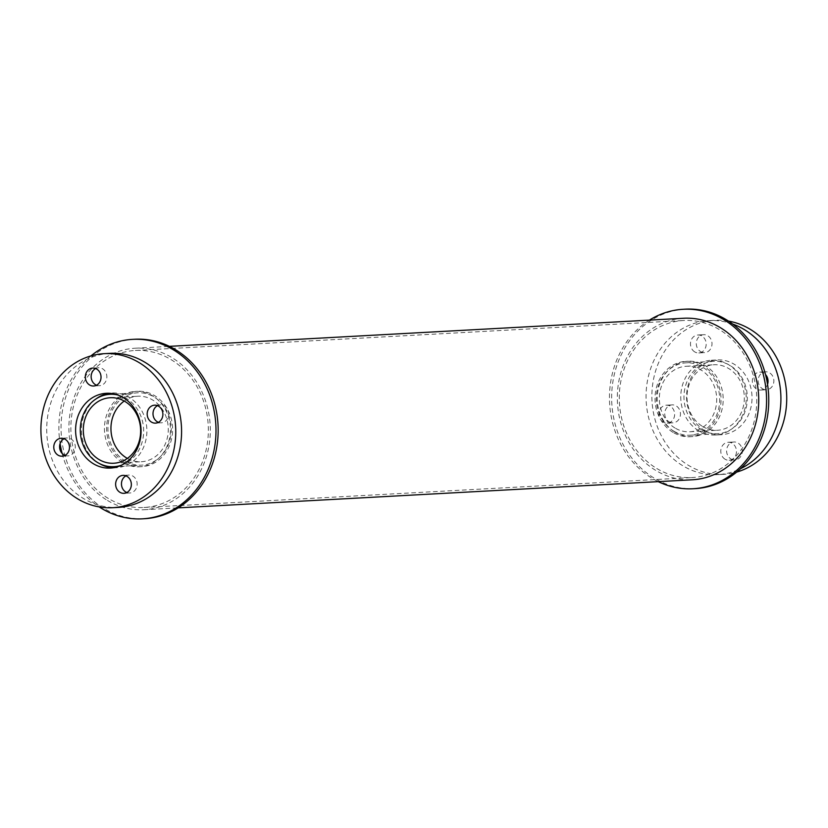 <?xml version="1.0" encoding="UTF-8"?>
<svg xmlns="http://www.w3.org/2000/svg" width="828" height="828" viewBox="0 0 828 828"><rect width="100%" height="100%" fill="white"/><g stroke="black" fill="none" stroke-linecap="round" stroke-linejoin="round"><path stroke-width="0.62" stroke-dasharray="4.14 3.1" d="M127.357 458.422A32.799 28.659 -93.1 0 0 141.402 461.734A32.799 28.659 -93.1 0 0 168.229 427.424A32.799 28.659 -93.1 0 0 137.821 396.229A32.799 28.659 -93.1 0 0 124.221 401.052M125.214 461.01A36.246 31.671 -93.1 0 0 141.588 465.17A36.246 31.671 -93.1 0 0 171.23 427.258A36.246 31.671 -93.1 0 0 137.634 392.793A36.246 31.671 -93.1 0 0 108.582 421.1A36.246 31.671 -93.1 0 0 125.214 461.01M121.312 465.274A36.246 31.671 -93.1 0 0 143.596 428.769A36.246 31.671 -93.1 0 0 117.472 394.904M95.893 399.003A37.446 32.716 -93.1 0 0 99.277 463.463A37.446 32.716 -93.1 0 0 99.422 463.545M113.281 467.768A37.446 32.716 -93.1 0 0 116.199 467.758A37.446 32.716 -93.1 0 0 146.825 428.594A37.446 32.716 -93.1 0 0 112.111 392.989A37.446 32.716 -93.1 0 0 109.213 393.29M96.545 385.206A8.984 7.856 -93.1 0 0 99.484 385.693A8.984 7.856 -93.1 0 0 106.843 376.295A8.984 7.856 -93.1 0 0 98.511 367.746A8.984 7.856 -93.1 0 0 95.634 368.543M158.396 422.321A8.984 7.856 -93.1 0 0 161.346 422.808A8.984 7.856 -93.1 0 0 168.695 413.4A8.984 7.856 -93.1 0 0 160.363 404.861A8.984 7.856 -93.1 0 0 157.496 405.658M126.85 492.525A8.984 7.856 -93.1 0 0 129.799 493.002A8.984 7.856 -93.1 0 0 137.148 483.604A8.984 7.856 -93.1 0 0 128.816 475.055A8.984 7.856 -93.1 0 0 125.939 475.852M64.998 455.41A8.984 7.856 -93.1 0 0 67.937 455.886A8.984 7.856 -93.1 0 0 75.296 446.489A8.984 7.856 -93.1 0 0 66.965 437.94A8.984 7.856 -93.1 0 0 64.087 438.736M109.948 353.349A77.139 67.399 -93.1 0 0 48.127 413.596A77.139 67.399 -93.1 0 0 83.514 498.539A77.139 67.399 -93.1 0 0 118.363 507.398M702.641 426.492A32.799 28.659 -93.1 0 0 717.452 430.26A32.799 28.659 -93.1 0 0 744.279 395.939A32.799 28.659 -93.1 0 0 713.871 364.755A32.799 28.659 -93.1 0 0 687.592 390.371A32.799 28.659 -93.1 0 0 702.641 426.492M674.996 428.004A32.799 28.659 86.9 0 1 659.947 391.882A32.799 28.659 86.9 0 1 686.236 366.266A32.799 28.659 86.9 0 1 716.644 397.45A32.799 28.659 86.9 0 1 689.817 431.771A32.799 28.659 86.9 0 1 674.996 428.004M701.264 429.535A36.246 31.671 -93.1 0 0 717.638 433.696A36.246 31.671 -93.1 0 0 747.291 395.784A36.246 31.671 -93.1 0 0 713.684 361.318A36.246 31.671 -93.1 0 0 684.642 389.626A36.246 31.671 -93.1 0 0 701.264 429.535M673.63 431.046A36.246 31.671 -93.1 0 0 690.003 435.207A36.246 31.671 -93.1 0 0 719.646 397.285A36.246 31.671 -93.1 0 0 686.05 362.83A36.246 31.671 -93.1 0 0 656.997 391.137A36.246 31.671 -93.1 0 0 673.63 431.046M704.431 430.394A37.446 32.716 -93.1 0 0 721.343 434.7A37.446 32.716 -93.1 0 0 751.969 395.525A37.446 32.716 -93.1 0 0 717.255 359.921A37.446 32.716 -93.1 0 0 687.25 389.16A37.446 32.716 -93.1 0 0 704.431 430.394M698.615 430.715A37.446 32.716 86.9 0 1 681.434 389.481A37.446 32.716 86.9 0 1 711.438 360.242A37.446 32.716 86.9 0 1 746.152 395.846A37.446 32.716 86.9 0 1 715.527 435.01A37.446 32.716 86.9 0 1 698.615 430.715M700.581 351.589A8.984 7.856 -93.1 0 0 704.638 352.624A8.984 7.856 -93.1 0 0 711.987 343.227A8.984 7.856 -93.1 0 0 703.655 334.678A8.984 7.856 -93.1 0 0 696.451 341.695A8.984 7.856 -93.1 0 0 700.581 351.589M694.754 351.91A8.984 7.856 86.9 0 1 690.635 342.016A8.984 7.856 86.9 0 1 697.838 334.998A8.984 7.856 86.9 0 1 706.17 343.548A8.984 7.856 86.9 0 1 698.822 352.945A8.984 7.856 86.9 0 1 694.754 351.91M762.433 388.705A8.984 7.856 -93.1 0 0 766.49 389.74A8.984 7.856 -93.1 0 0 773.849 380.342A8.984 7.856 -93.1 0 0 765.517 371.793A8.984 7.856 -93.1 0 0 758.313 378.81A8.984 7.856 -93.1 0 0 762.433 388.705M767.535 384.368A8.984 7.856 86.9 0 1 760.673 390.06A8.984 7.856 86.9 0 1 756.616 389.025A8.984 7.856 86.9 0 1 752.497 379.131A8.984 7.856 86.9 0 1 759.69 372.114A8.984 7.856 86.9 0 1 765.507 374.566M730.886 458.909A8.984 7.856 -93.1 0 0 734.943 459.933A8.984 7.856 -93.1 0 0 742.292 450.535A8.984 7.856 -93.1 0 0 733.97 441.986A8.984 7.856 -93.1 0 0 726.767 449.014A8.984 7.856 -93.1 0 0 730.886 458.909M725.069 459.219A8.984 7.856 86.9 0 1 720.95 449.325A8.984 7.856 86.9 0 1 728.143 442.307A8.984 7.856 86.9 0 1 736.475 450.856A8.984 7.856 86.9 0 1 729.126 460.254A8.984 7.856 86.9 0 1 725.069 459.219M669.034 421.794A8.984 7.856 -93.1 0 0 673.092 422.818A8.984 7.856 -93.1 0 0 680.44 413.42A8.984 7.856 -93.1 0 0 672.108 404.871A8.984 7.856 -93.1 0 0 664.905 411.899A8.984 7.856 -93.1 0 0 669.034 421.794M663.207 422.104A8.984 7.856 86.9 0 1 659.088 412.209A8.984 7.856 86.9 0 1 666.292 405.192A8.984 7.856 86.9 0 1 674.623 413.741A8.984 7.856 86.9 0 1 667.275 423.139A8.984 7.856 86.9 0 1 663.207 422.104M728.443 321.078A77.139 67.399 -93.1 0 0 715.092 320.291A77.139 67.399 -93.1 0 0 653.282 380.528A77.139 67.399 -93.1 0 0 688.668 465.471A77.139 67.399 -93.1 0 0 723.506 474.33A77.139 67.399 -93.1 0 0 736.692 472.095M732.656 324.038A77.139 67.399 -93.1 0 0 709.275 320.602A77.139 67.399 -93.1 0 0 647.455 380.849A77.139 67.399 -93.1 0 0 682.852 465.791A77.139 67.399 -93.1 0 0 717.69 474.651A77.139 67.399 -93.1 0 0 740.563 468.689M124.624 462.334A37.746 32.975 -93.1 0 0 141.671 466.671A37.746 32.975 -93.1 0 0 172.545 427.186A37.746 32.975 -93.1 0 0 137.552 391.292A37.746 32.975 -93.1 0 0 107.298 420.769A37.746 32.975 -93.1 0 0 124.624 462.334M122.44 462.459A37.746 32.975 86.9 0 1 105.125 420.893A37.746 32.975 86.9 0 1 135.368 391.416A37.746 32.975 86.9 0 1 170.361 427.3A37.746 32.975 86.9 0 1 139.487 466.785A37.746 32.975 86.9 0 1 122.44 462.459M134.705 339.252A89.869 78.525 -93.1 0 0 62.69 409.436A89.869 78.525 -93.1 0 0 103.914 508.402A89.869 78.525 -93.1 0 0 144.517 518.711M90.945 355.905A89.869 78.525 -93.1 0 0 60.102 443.632M62.121 453.433A89.869 78.525 -93.1 0 0 99.194 506.922M675.213 432.257A37.746 32.975 -93.1 0 0 692.27 436.584A37.746 32.975 -93.1 0 0 723.134 397.098A37.746 32.975 -93.1 0 0 688.151 361.215A37.746 32.975 -93.1 0 0 657.898 390.692A37.746 32.975 -93.1 0 0 675.213 432.257M673.04 432.371A37.746 32.975 86.9 0 1 655.714 390.806A37.746 32.975 86.9 0 1 685.967 361.329A37.746 32.975 86.9 0 1 720.96 397.223A37.746 32.975 86.9 0 1 690.086 436.708A37.746 32.975 86.9 0 1 673.04 432.371M685.305 309.165A89.869 78.525 -93.1 0 0 613.289 379.348A89.869 78.525 -93.1 0 0 654.513 478.315A89.869 78.525 -93.1 0 0 695.106 488.634M649.431 320.125A89.869 78.525 -93.1 0 0 609.48 399.572A89.869 78.525 -93.1 0 0 652.329 478.439A89.869 78.525 -93.1 0 0 658.26 481.648M656.79 468.503A78.629 68.703 -93.1 0 0 692.311 477.539A78.629 68.703 -93.1 0 0 756.626 395.266A78.629 68.703 -93.1 0 0 683.731 320.498A78.629 68.703 -93.1 0 0 620.721 381.915A78.629 68.703 -93.1 0 0 656.79 468.503M108.375 498.477A78.629 68.703 86.9 0 1 72.305 411.878A78.629 68.703 86.9 0 1 135.316 350.461A78.629 68.703 86.9 0 1 208.211 425.23A78.629 68.703 86.9 0 1 143.896 507.502A78.629 68.703 86.9 0 1 108.375 498.477M683.617 318.252A80.885 70.67 -93.1 0 0 618.795 381.429A80.885 70.67 -93.1 0 0 655.9 470.49A80.885 70.67 -93.1 0 0 692.436 479.774M107.485 500.464A80.885 70.67 -93.1 0 0 144.02 509.748A80.885 70.67 -93.1 0 0 210.177 425.126A80.885 70.67 -93.1 0 0 135.202 348.226A80.885 70.67 -93.1 0 0 70.38 411.392A80.885 70.67 -93.1 0 0 107.485 500.464M113.757 463.245L141.402 461.734M110.186 397.74L137.821 396.229M118.507 466.433L141.588 465.17M114.554 394.056L137.634 392.793M110.372 468.079L116.199 467.758M106.294 393.3L112.111 392.989M93.667 386.014L99.484 385.693M92.684 368.067L98.511 367.746M155.529 423.129L161.346 422.808M154.546 405.182L160.363 404.861M123.983 493.322L129.799 493.002M122.999 475.375L128.816 475.055M62.121 456.207L67.937 455.886M61.137 438.26L66.965 437.94M689.817 431.771L717.452 430.26M686.236 366.266L713.871 364.755M690.003 435.207L717.638 433.696M686.05 362.83L713.684 361.318M715.527 435.01L721.343 434.7M711.438 360.242L717.255 359.921M698.822 352.945L704.638 352.624M697.838 334.998L703.655 334.678M760.673 390.06L766.49 389.74M759.69 372.114L765.517 371.793M729.126 460.254L734.943 459.933M728.143 442.307L733.97 441.986M667.275 423.139L673.092 422.818M666.292 405.192L672.108 404.871M717.69 474.651L723.506 474.33M709.275 320.602L715.092 320.291M139.487 466.785L141.671 466.671M135.368 391.416L137.552 391.292M690.086 436.708L692.27 436.584M685.967 361.329L688.151 361.215M143.896 507.502L692.311 477.539M135.316 350.461L683.731 320.498M144.02 509.748L178.196 507.874M135.202 348.226L169.378 346.352"/><path stroke-width="1.24" d="M124.221 401.052A32.799 28.659 -93.1 0 0 110.973 430.053A32.799 28.659 -93.1 0 0 126.58 457.967A32.799 28.659 -93.1 0 0 127.357 458.422M98.946 459.478A32.799 28.659 86.9 0 1 83.897 423.356A32.799 28.659 86.9 0 1 110.186 397.74A32.799 28.659 86.9 0 1 140.594 428.925A32.799 28.659 86.9 0 1 113.757 463.245A32.799 28.659 86.9 0 1 98.946 459.478M117.472 394.904A36.246 31.671 -93.1 0 0 109.989 394.304A36.246 31.671 -93.1 0 0 80.947 422.611A36.246 31.671 -93.1 0 0 97.58 462.521A36.246 31.671 -93.1 0 0 113.953 466.681A36.246 31.671 -93.1 0 0 121.312 465.274M99.422 463.545A37.446 32.716 -93.1 0 0 113.281 467.768M109.213 393.29A37.446 32.716 -93.1 0 0 95.893 399.003M93.46 463.784A37.446 32.716 86.9 0 1 76.279 422.549A37.446 32.716 86.9 0 1 106.294 393.3A37.446 32.716 86.9 0 1 141.008 428.904A37.446 32.716 86.9 0 1 110.372 468.079A37.446 32.716 86.9 0 1 93.46 463.784M95.634 368.543A8.984 7.856 -93.1 0 0 91.142 376.461A8.984 7.856 -93.1 0 0 95.427 384.658A8.984 7.856 -93.1 0 0 96.545 385.206M89.61 384.979A8.984 7.856 86.9 0 1 85.491 375.084A8.984 7.856 86.9 0 1 92.684 368.067A8.984 7.856 86.9 0 1 101.016 376.605A8.984 7.856 86.9 0 1 93.667 386.014A8.984 7.856 86.9 0 1 89.61 384.979M157.496 405.658A8.984 7.856 -93.1 0 0 153.004 413.565A8.984 7.856 -93.1 0 0 157.289 421.773A8.984 7.856 -93.1 0 0 158.396 422.321M151.472 422.094A8.984 7.856 86.9 0 1 147.343 412.199A8.984 7.856 86.9 0 1 154.546 405.182A8.984 7.856 86.9 0 1 162.878 413.721A8.984 7.856 86.9 0 1 155.529 423.129A8.984 7.856 86.9 0 1 151.472 422.094M125.939 475.852A8.984 7.856 -93.1 0 0 121.457 483.769A8.984 7.856 -93.1 0 0 125.742 491.967A8.984 7.856 -93.1 0 0 126.85 492.525M119.915 492.287A8.984 7.856 86.9 0 1 115.796 482.393A8.984 7.856 86.9 0 1 122.999 475.375A8.984 7.856 86.9 0 1 131.331 483.914A8.984 7.856 86.9 0 1 123.983 493.322A8.984 7.856 86.9 0 1 119.915 492.287M64.087 438.736A8.984 7.856 -93.1 0 0 59.595 446.654A8.984 7.856 -93.1 0 0 63.88 454.851A8.984 7.856 -93.1 0 0 64.998 455.41M58.063 455.172A8.984 7.856 86.9 0 1 53.944 445.278A8.984 7.856 86.9 0 1 61.137 438.26A8.984 7.856 86.9 0 1 69.469 446.799A8.984 7.856 86.9 0 1 62.121 456.207A8.984 7.856 86.9 0 1 58.063 455.172M112.546 507.709L118.363 507.398A77.139 67.399 -93.1 0 0 181.456 426.699A77.139 67.399 -93.1 0 0 109.948 353.349L104.121 353.67A77.139 67.399 -93.1 0 0 42.311 413.917A77.139 67.399 -93.1 0 0 77.697 498.86A77.139 67.399 -93.1 0 0 112.546 507.709A77.139 67.399 -93.1 0 0 175.629 427.01A77.139 67.399 -93.1 0 0 104.121 353.67M765.507 374.566A8.984 7.856 86.9 0 1 767.535 384.368M736.692 472.095A77.139 67.399 -93.1 0 0 786.6 393.631A77.139 67.399 -93.1 0 0 728.443 321.078M740.563 468.689A77.139 67.399 -93.1 0 0 780.783 393.952A77.139 67.399 -93.1 0 0 732.656 324.038M99.194 506.922A89.869 78.525 -93.1 0 0 101.74 508.516A89.869 78.525 -93.1 0 0 142.333 518.835L144.517 518.711A89.869 78.525 -93.1 0 0 218.012 424.702A89.869 78.525 -93.1 0 0 134.705 339.252L132.521 339.366A89.869 78.525 -93.1 0 0 90.945 355.905M142.333 518.835A89.869 78.525 -93.1 0 0 215.839 424.816A89.869 78.525 -93.1 0 0 132.521 339.366M60.102 443.632A89.869 78.525 -93.1 0 0 62.121 453.433M658.26 481.648A89.869 78.525 -93.1 0 0 692.932 488.748L695.106 488.634A89.869 78.525 -93.1 0 0 768.612 394.614A89.869 78.525 -93.1 0 0 685.305 309.165L683.121 309.289A89.869 78.525 -93.1 0 0 649.431 320.125M692.932 488.748A89.869 78.525 -93.1 0 0 766.428 394.728A89.869 78.525 -93.1 0 0 683.121 309.289M178.196 507.874L692.436 479.774A80.885 70.67 -93.1 0 0 758.593 395.163A80.885 70.67 -93.1 0 0 683.617 318.252L169.378 346.352M113.953 466.681L118.507 466.433M109.989 394.304L114.554 394.056"/></g></svg>

